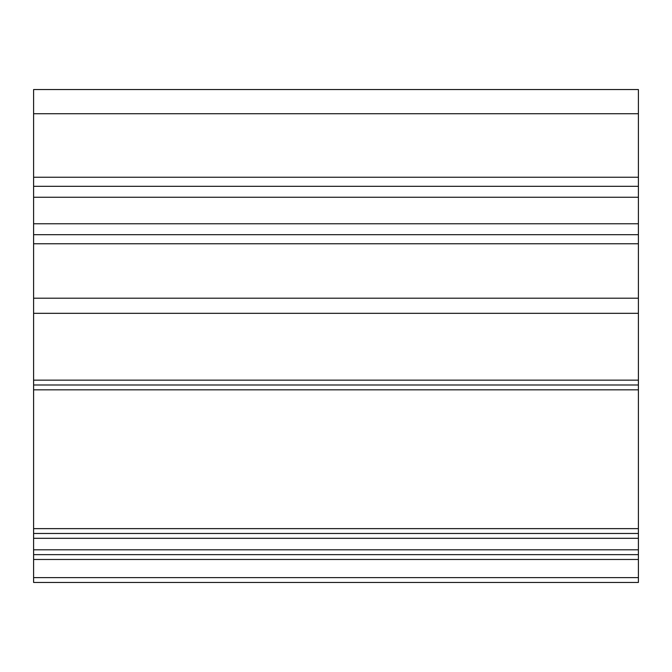 <?xml version="1.0" encoding="UTF-8"?>
<svg xmlns="http://www.w3.org/2000/svg" width="672" height="672" viewBox="0 0 672 672"><rect width="100%" height="100%" fill="white"/><g stroke="black" fill="none" stroke-linecap="round" stroke-linejoin="round"><path stroke-width="1.01" d="M33.6 582.456L33.6 89.544L638.4 89.544L638.4 582.456L33.6 582.456M33.6 554.635L638.4 554.635M33.6 533.467L638.4 533.467M33.6 384.989L638.4 384.989M33.6 313.32L638.4 313.32L33.6 313.32M33.6 234.696L638.4 234.696M33.6 186.312L638.4 186.312M33.6 577.618L638.4 577.618M33.6 559.474L638.4 559.474M33.6 549.797L638.4 549.797M33.6 538.306L638.4 538.306M33.6 528.629L638.4 528.629M33.6 389.827L638.4 389.827M33.6 380.15L638.4 380.15M33.6 298.2L638.4 298.2M33.6 243.768L638.4 243.768M33.6 223.768L638.4 223.768M33.6 197.24L638.4 197.24M33.6 177.24L638.4 177.24M33.6 113.736L638.4 113.736"/></g></svg>
